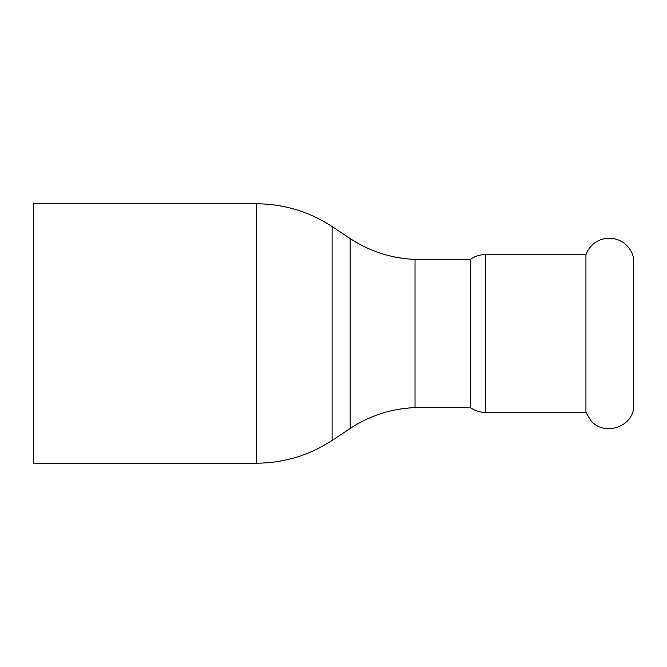 <?xml version="1.0" encoding="UTF-8"?>
<svg xmlns="http://www.w3.org/2000/svg" width="667" height="667" viewBox="0 0 667 667"><rect width="100%" height="100%" fill="white"/><g stroke="black" fill="none" stroke-linecap="round" stroke-linejoin="round"><path stroke-width="1" d="M585.943 254.569A24.796 24.796 0 0 1 633.65 258.646L633.65 408.354C631.124 427.947 603.535 435.918 590.945 420.694L585.943 412.431L585.943 254.569L485.426 254.569A25.938 25.938 0 0 0 470.368 259.388L470.368 407.612L415.024 407.612L415.024 259.388A125.988 125.988 0 0 1 350.175 238.544L332.099 226.58A137.102 137.102 0 0 0 256.428 203.802L33.35 203.802L33.35 463.198L256.428 463.198L256.428 203.802M485.426 254.569L485.426 412.431C479.906 412.389 474.887 410.78 470.368 407.612M415.024 407.612C391.496 408.613 369.885 415.558 350.175 428.456L350.175 238.544M350.175 428.456L332.099 440.42L332.099 226.58M415.024 259.388L470.368 259.388M485.426 412.431L585.943 412.431M332.099 440.42C309.104 455.428 283.884 463.023 256.428 463.198"/></g></svg>

